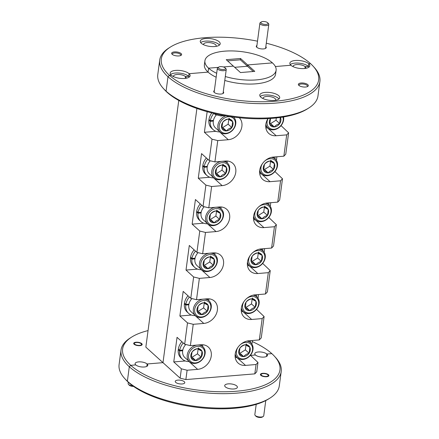 <?xml version="1.0" encoding="UTF-8"?>
<svg xmlns="http://www.w3.org/2000/svg" width="439" height="439" viewBox="0 0 439 439"><rect width="100%" height="100%" fill="white"/><g stroke="black" fill="none" stroke-linecap="round" stroke-linejoin="round"><path stroke-width="0.66" d="M260.848 375.345A4.275 1.657 -172.4 0 1 260.415 374.462A4.275 1.657 -172.4 0 1 263.784 373.293A4.275 1.657 -172.4 0 1 268.448 374.714A4.275 1.657 -172.4 0 1 268.882 375.592A4.275 1.657 -172.4 0 1 265.513 376.761A4.275 1.657 -172.4 0 1 260.848 375.345M175.737 382.396A4.813 1.866 -172.4 0 1 175.243 381.403A4.813 1.866 -172.4 0 1 179.041 380.092A4.813 1.866 -172.4 0 1 184.292 381.689A4.813 1.866 -172.4 0 1 184.781 382.676A4.813 1.866 -172.4 0 1 180.983 383.993A4.813 1.866 -172.4 0 1 175.737 382.396M214.375 90.56A5.027 1.954 7.6 0 0 214.078 92.239A5.027 1.954 7.6 0 0 214.243 92.399A5.027 1.954 7.6 0 0 218.644 93.984A5.027 1.954 7.6 0 0 223.122 93.447A5.027 1.954 7.6 0 0 223.275 91.751M307.81 84.645A5.027 1.954 7.6 0 0 301.302 82.987A5.027 1.954 7.6 0 0 298.718 85.226A5.027 1.954 7.6 0 0 298.877 85.385A5.027 1.954 7.6 0 0 303.283 86.971A5.027 1.954 7.6 0 0 307.755 86.434A5.027 1.954 7.6 0 0 307.81 84.645M307.3 86.659A4.275 1.657 7.6 0 0 307.487 86.269A4.275 1.657 7.6 0 0 307.053 85.385A4.275 1.657 7.6 0 0 302.389 83.97A4.275 1.657 7.6 0 0 299.014 85.139A4.275 1.657 7.6 0 0 299.096 85.567M275.599 100.257A6.393 2.48 7.6 0 0 275.73 99.883A6.393 2.48 7.6 0 0 275.072 98.566A6.393 2.48 7.6 0 0 268.103 96.443A6.393 2.48 7.6 0 0 263.054 98.193A6.393 2.48 7.6 0 0 263.082 98.588M278.677 95.669A10.053 3.902 7.6 0 0 267.713 92.333A10.053 3.902 7.6 0 0 259.773 95.082A10.053 3.902 7.6 0 0 260.804 97.151A10.053 3.902 7.6 0 0 271.774 100.493A10.053 3.902 7.6 0 0 279.709 97.743A10.053 3.902 7.6 0 0 278.677 95.669M278.941 98.973A10.053 3.902 7.6 0 0 278.331 98.298A10.053 3.902 7.6 0 0 269.074 95.071A10.053 3.902 7.6 0 0 260.19 96.47M225.366 386.896A6.393 2.48 -172.4 0 1 224.708 385.579A6.393 2.48 -172.4 0 1 229.756 383.834A6.393 2.48 -172.4 0 1 236.725 385.958A6.393 2.48 -172.4 0 1 237.384 387.269A6.393 2.48 -172.4 0 1 232.335 389.02A6.393 2.48 -172.4 0 1 225.366 386.896M250.4 355.272L257.978 362.477L256.733 371.828L254.807 373.869L185.862 379.581L180.127 378.177L181.373 368.826L173.756 361.928L177.043 337.322L184.66 344.22L187.502 322.895L179.886 315.998L183.167 291.397L190.784 298.29L193.632 276.965L186.015 270.067L189.297 245.467L196.913 252.359L199.761 231.035L192.145 224.142L195.426 199.536L203.043 206.434L205.891 185.11L198.269 178.212L201.556 153.606L209.173 160.504L212.015 139.179L217.749 140.584L228.285 139.712A13.466 10.81 132.2 0 0 241.894 126.416A13.466 10.81 132.2 0 0 239.293 117.74M205.891 185.11L211.625 186.515L222.156 185.642A13.466 10.81 132.2 0 0 235.765 172.346A13.466 10.81 132.2 0 0 232.835 163.357A13.466 10.81 132.2 0 0 225.437 161.036L214.907 161.909L209.173 160.504M199.761 231.035L205.496 232.445L216.026 231.572A13.466 10.81 132.2 0 0 229.641 218.276A13.466 10.81 132.2 0 0 226.711 209.288A13.466 10.81 132.2 0 0 219.313 206.967L208.777 207.839L203.043 206.434M193.632 276.965L199.366 278.375L209.897 277.503A13.466 10.81 132.2 0 0 223.511 264.207A13.466 10.81 132.2 0 0 220.581 255.213A13.466 10.81 132.2 0 0 213.184 252.897L202.648 253.769L196.913 252.359M187.502 322.895L193.237 324.306L203.773 323.433A13.466 10.81 132.2 0 0 217.382 310.137A13.466 10.81 132.2 0 0 214.451 301.143A13.466 10.81 132.2 0 0 207.054 298.827L196.518 299.7L190.784 298.29M181.373 368.826L187.107 370.236L197.643 369.364A13.466 10.81 132.2 0 0 211.252 356.067A13.466 10.81 132.2 0 0 208.322 347.073A13.466 10.81 132.2 0 0 200.925 344.758L190.394 345.63L184.66 344.22M185.231 78.389L185.472 76.584L188.726 76.315L185.472 76.584L185.231 78.389M189.341 76.995A10.053 3.902 7.6 0 0 188.726 76.315L189.077 73.686L208.07 72.117L189.077 73.686L188.726 76.315A10.053 3.902 7.6 0 0 179.474 73.088A10.053 3.902 7.6 0 0 170.59 74.493M225.306 76.518A35.916 13.938 7.6 0 0 276.109 70.284A35.916 13.938 7.6 0 0 272.427 62.887A35.916 13.938 7.6 0 0 233.263 50.962A35.916 13.938 7.6 0 0 204.914 60.785L204.387 64.72A35.916 13.938 7.6 0 0 208.07 72.117L208.591 68.177L218.26 67.376L208.591 68.177L208.07 72.117A35.916 13.938 7.6 0 0 216.158 77.22M233.361 66.124L223.341 66.953L233.361 66.124L240.473 72.561L254.768 71.376L247.662 64.939L272.427 62.887L247.662 64.939L240.55 58.502L226.25 59.688L233.361 66.124M253.281 71.502L247.486 66.251L234.673 67.315L247.486 66.251L247.662 64.939L247.486 66.251L240.374 59.814L227.567 60.878M290.898 65.252L275.368 66.536L290.898 65.252A10.053 3.902 7.6 0 0 301.862 68.588A10.053 3.902 7.6 0 0 309.802 65.839A10.053 3.902 7.6 0 0 308.771 63.77L310.527 63.622L308.771 63.77L308.419 66.393L305.165 66.662L308.419 66.393L308.771 63.77A10.053 3.902 7.6 0 0 297.801 60.428A10.053 3.902 7.6 0 0 289.866 63.178A10.053 3.902 7.6 0 0 290.898 65.252M250.384 355.414L255.454 354.997L250.384 355.414M178.766 100.46L145.847 347.139L162.99 362.658L147.125 363.975L146.802 366.389L147.125 363.975L162.99 362.658L196.902 108.466L162.99 362.658L180.127 378.177M304.924 68.468L305.165 66.662L304.924 68.468M257.501 41.189A79.371 30.807 7.6 0 0 170.348 47.088A79.371 30.807 7.6 0 0 169.449 75.316L171.205 75.168L169.449 75.316L167.994 76.732L166.068 91.169A80.803 31.361 7.6 0 0 236.879 116.703A80.803 31.361 7.6 0 0 308.782 108.005A80.803 31.361 7.6 0 0 317.979 95.905L319.905 81.467A80.803 31.361 -172.4 0 1 256.124 103.566A80.803 31.361 -172.4 0 1 167.994 76.732L169.449 75.316A79.371 30.807 7.6 0 0 272.268 101.431A79.371 30.807 7.6 0 0 313.056 66.13A79.371 30.807 7.6 0 0 310.527 63.622A79.371 30.807 7.6 0 0 266.292 43.187M308.782 108.005L307.349 108.91A79.371 30.807 -172.4 0 1 236.725 117.454A79.371 30.807 -172.4 0 1 167.171 92.377L166.068 91.169L167.994 76.732A80.803 31.361 -172.4 0 1 159.714 60.094A80.803 31.361 -172.4 0 1 168.911 47.994L170.348 47.088M204.914 60.785A35.916 13.938 7.6 0 0 208.591 68.177A35.916 13.938 7.6 0 0 216.679 73.286M313.056 66.13L314.203 67.381A80.803 31.361 -172.4 0 1 319.905 81.467M148.058 330.589A79.371 30.807 7.6 0 0 131.651 337.103A79.371 30.807 7.6 0 0 130.751 365.33L129.302 366.746L127.376 381.184A80.803 31.361 7.6 0 0 198.187 406.717A80.803 31.361 7.6 0 0 270.089 398.019A80.803 31.361 7.6 0 0 279.286 385.919L281.212 371.482A80.803 31.361 -172.4 0 1 217.426 393.58A80.803 31.361 -172.4 0 1 129.302 366.746L130.751 365.33L135.761 364.913L130.751 365.33A79.371 30.807 7.6 0 0 233.57 391.445A79.371 30.807 7.6 0 0 274.359 356.144A79.371 30.807 7.6 0 0 271.829 353.636L266.819 354.053L271.829 353.636A79.371 30.807 7.6 0 0 252.233 341.569M270.089 398.019L268.652 398.925A79.371 30.807 -172.4 0 1 198.027 407.469A79.371 30.807 -172.4 0 1 128.473 382.391L127.376 381.184L129.302 366.746A80.803 31.361 -172.4 0 1 121.021 350.108A80.803 31.361 -172.4 0 1 130.218 338.008L131.651 337.103M266.495 356.468L266.819 354.053A6.393 2.48 -172.4 0 1 267.472 355.37A6.393 2.48 -172.4 0 1 262.429 357.121A6.393 2.48 -172.4 0 1 255.454 354.997A6.393 2.48 -172.4 0 1 254.801 353.68A6.393 2.48 -172.4 0 1 259.844 351.93A6.393 2.48 -172.4 0 1 266.819 354.053L266.495 356.468M274.359 356.144L275.505 357.395A80.803 31.361 -172.4 0 1 281.212 371.482M147.125 363.975A6.393 2.48 -172.4 0 1 147.778 365.292A6.393 2.48 -172.4 0 1 142.735 367.037A6.393 2.48 -172.4 0 1 135.761 364.913A6.393 2.48 -172.4 0 1 135.108 363.596A6.393 2.48 -172.4 0 1 140.151 361.851A6.393 2.48 -172.4 0 1 147.125 363.975M274.918 171.55L282.491 178.761L279.648 200.085L277.722 202.127L280.565 180.802L270.034 181.675A13.466 10.81 -47.8 0 1 262.637 179.353A13.466 10.81 -47.8 0 1 261.018 166.03A13.466 10.81 -47.8 0 1 273.316 157.069L283.852 156.196L286.694 134.872L276.164 135.744A13.466 10.81 -47.8 0 1 268.761 133.423A13.466 10.81 -47.8 0 1 267.966 118.607M270.759 202.703L270.276 206.314M268.789 217.481L276.361 224.691L273.519 246.016L271.593 248.057L274.435 226.733L263.905 227.605A13.466 10.81 -47.8 0 1 256.508 225.284A13.466 10.81 -47.8 0 1 254.889 211.96A13.466 10.81 -47.8 0 1 267.186 202.999L277.722 202.127M264.629 248.633L264.152 252.244M262.659 263.411L270.237 270.622L267.389 291.946L265.463 293.987L268.311 272.663L257.775 273.535A13.466 10.81 -47.8 0 1 250.378 271.214A13.466 10.81 -47.8 0 1 248.765 257.891A13.466 10.81 -47.8 0 1 261.057 248.929L271.593 248.057M258.505 294.564L258.022 298.174M256.53 309.341L264.108 316.546L261.26 337.876L259.334 339.918L262.182 318.593L251.646 319.466A13.466 10.81 -47.8 0 1 244.249 317.145A13.466 10.81 -47.8 0 1 242.635 303.821A13.466 10.81 -47.8 0 1 254.933 294.86L265.463 293.987M252.376 340.494L251.893 344.105M281.042 125.62L288.621 132.83L285.773 154.155L283.852 156.196M276.888 156.772L276.405 160.383M221.163 115.007L221.036 115.978L215.302 114.574L215.406 113.778M224.719 115.671L221.036 115.978M217.749 140.584L214.907 161.909M211.625 186.515L208.777 207.839M205.496 232.445L202.648 253.769M199.366 278.375L196.518 299.7M193.237 324.306L190.394 345.63M187.107 370.236L185.862 379.581M254.807 373.869L256.052 364.518L245.522 365.396A13.466 10.81 -47.8 0 1 238.125 363.075A13.466 10.81 -47.8 0 1 236.506 349.751A13.466 10.81 -47.8 0 1 248.803 340.79L259.334 339.918M214.078 113.465L215.302 114.574M207.148 111.682L204.398 132.282L212.015 139.179M173.756 361.928L185.296 360.973M179.886 315.998L191.426 315.043M186.015 270.067L197.55 269.112M192.145 224.142L203.68 223.182M198.269 178.212L209.809 177.252M204.398 132.282L215.939 131.321M256.052 364.518L257.978 362.477M262.182 318.593L264.108 316.546M268.311 272.663L270.237 270.622M274.435 226.733L276.361 224.691M280.565 180.802L282.491 178.761M286.694 134.872L288.621 132.83M224.784 80.452A35.916 13.938 7.6 0 0 275.582 74.218L276.109 70.284M171.205 75.168A10.053 3.902 7.6 0 0 182.169 78.51A10.053 3.902 7.6 0 0 190.109 75.76A10.053 3.902 7.6 0 0 189.077 73.686A10.053 3.902 7.6 0 0 178.108 70.35A10.053 3.902 7.6 0 0 170.173 73.099A10.053 3.902 7.6 0 0 171.205 75.168M305.687 68.358A6.393 2.48 7.6 0 0 305.818 67.979A6.393 2.48 7.6 0 0 305.165 66.662A6.393 2.48 7.6 0 0 298.191 64.544A6.393 2.48 7.6 0 0 293.148 66.289A6.393 2.48 7.6 0 0 293.175 66.684M309.034 67.074A10.053 3.902 7.6 0 0 308.419 66.393A10.053 3.902 7.6 0 0 299.168 63.167A10.053 3.902 7.6 0 0 290.283 64.571M185.993 78.274A6.393 2.48 7.6 0 0 186.125 77.901A6.393 2.48 7.6 0 0 185.472 76.584A6.393 2.48 7.6 0 0 178.497 74.46A6.393 2.48 7.6 0 0 173.454 76.21A6.393 2.48 7.6 0 0 173.482 76.605M134.131 344.253A4.275 1.657 -172.4 0 1 133.697 343.375A4.275 1.657 -172.4 0 1 137.067 342.206A4.275 1.657 -172.4 0 1 141.731 343.627A4.275 1.657 -172.4 0 1 142.17 344.505A4.275 1.657 -172.4 0 1 138.795 345.674A4.275 1.657 -172.4 0 1 134.131 344.253M256.93 45.447A5.027 1.954 7.6 0 0 256.634 47.121A5.027 1.954 7.6 0 0 256.793 47.28A5.027 1.954 7.6 0 0 261.2 48.872A5.027 1.954 7.6 0 0 265.677 48.328A5.027 1.954 7.6 0 0 265.831 46.633M181.098 53.553A5.027 1.954 7.6 0 0 174.585 51.901A5.027 1.954 7.6 0 0 172 54.14A5.027 1.954 7.6 0 0 172.159 54.293A5.027 1.954 7.6 0 0 176.566 55.885A5.027 1.954 7.6 0 0 181.038 55.341A5.027 1.954 7.6 0 0 181.098 53.553M180.583 55.572A4.275 1.657 7.6 0 0 180.775 55.182A4.275 1.657 7.6 0 0 180.336 54.299A4.275 1.657 7.6 0 0 175.671 52.883A4.275 1.657 7.6 0 0 172.302 54.052A4.275 1.657 7.6 0 0 172.379 54.474M216.087 46.375A6.393 2.48 7.6 0 0 216.218 45.996A6.393 2.48 7.6 0 0 215.56 44.679A6.393 2.48 7.6 0 0 208.591 42.561A6.393 2.48 7.6 0 0 203.542 44.306A6.393 2.48 7.6 0 0 203.57 44.701M219.165 41.787A10.053 3.902 7.6 0 0 208.201 38.445A10.053 3.902 7.6 0 0 200.261 41.2A10.053 3.902 7.6 0 0 201.292 43.269A10.053 3.902 7.6 0 0 212.262 46.605A10.053 3.902 7.6 0 0 220.197 43.856A10.053 3.902 7.6 0 0 219.165 41.787M219.434 45.091A10.053 3.902 7.6 0 0 218.82 44.41A10.053 3.902 7.6 0 0 209.562 41.184A10.053 3.902 7.6 0 0 200.678 42.588M166.068 91.169L167.171 92.377A79.371 30.807 -172.4 0 1 164.641 89.869L163.495 88.618A80.803 31.361 7.6 0 0 166.068 91.169M159.714 60.094L157.788 74.531A80.803 31.361 7.6 0 0 163.495 88.618M127.376 381.184L128.473 382.391A79.371 30.807 -172.4 0 1 125.944 379.883L124.797 378.632A80.803 31.361 7.6 0 0 127.376 381.184M121.021 350.108L119.095 364.546A80.803 31.361 7.6 0 0 124.797 378.632M240.374 59.814L240.55 58.502M268.064 118.601A9.049 7.265 132.2 0 0 270.144 128.512A9.049 7.265 132.2 0 0 279.692 126.734A9.049 7.265 132.2 0 0 282.935 117.054M283.545 116.955A10.053 8.072 -47.8 0 1 279.413 127.255A10.053 8.072 -47.8 0 1 269.145 128.94A10.053 8.072 -47.8 0 1 267.944 128.078A10.053 8.072 -47.8 0 1 265.847 124.336M270.567 118.453A6.481 5.202 132.2 0 0 270.556 118.47A6.481 5.202 132.2 0 0 269.749 124.385A6.481 5.202 132.2 0 0 271.56 126.388A6.481 5.202 132.2 0 0 274.331 126.948A6.481 5.202 132.2 0 0 279.72 123.589A6.481 5.202 132.2 0 0 280.526 117.668A6.481 5.202 132.2 0 0 280.417 117.438M270.556 118.47L269.749 124.385L274.331 126.948C275.615 125.384 277.41 124.264 279.72 123.589L280.291 117.454M269.672 123.057L270.616 123.578L275.999 120.22L276.312 117.948M275.999 120.22L279.72 123.589M270.616 123.578L274.331 126.948M265.853 127.848A12.929 10.382 132.2 0 0 267.763 127.919M241.34 311.569A12.929 10.382 132.2 0 0 243.25 311.635M256.749 296.731A12.929 10.382 132.2 0 0 256.469 294.728M247.47 265.639A12.929 10.382 132.2 0 0 249.379 265.705M262.879 250.801A12.929 10.382 132.2 0 0 262.599 248.803M253.599 219.709A12.929 10.382 132.2 0 0 255.509 219.78M269.008 204.87A12.929 10.382 132.2 0 0 268.723 202.873M259.729 173.778A12.929 10.382 132.2 0 0 261.639 173.849M275.138 158.94A12.929 10.382 132.2 0 0 274.852 156.942M185.104 303.728L184.364 303.788A12.929 10.382 132.2 0 0 187.212 312.091L188.611 313.353A12.929 10.382 132.2 0 0 195.377 315.603M188.808 304.798L185.757 305.05L184.364 303.788M187.996 295.765A12.929 10.382 132.2 0 0 184.446 303.129L185.845 304.397L188.929 304.139M185.757 305.05A12.929 10.382 132.2 0 0 188.611 313.353M208.871 300.699A12.929 10.382 132.2 0 0 208.618 298.8M189.39 297.027A12.929 10.382 132.2 0 0 185.845 304.397M191.234 257.797L190.488 257.858A12.929 10.382 132.2 0 0 193.341 266.16L194.74 267.428A12.929 10.382 132.2 0 0 201.501 269.672M194.938 258.867L191.887 259.12L190.488 257.858M194.126 249.835A12.929 10.382 132.2 0 0 190.575 257.199L191.975 258.467L195.059 258.209M191.887 259.12A12.929 10.382 132.2 0 0 194.74 267.428M215 254.768A12.929 10.382 132.2 0 0 214.742 252.875M195.52 251.097A12.929 10.382 132.2 0 0 191.975 258.467M197.363 211.867L196.617 211.927A12.929 10.382 132.2 0 0 199.471 220.23L200.864 221.497A12.929 10.382 132.2 0 0 207.631 223.747M201.067 212.937L198.016 213.189L196.617 211.927M200.25 203.905A12.929 10.382 132.2 0 0 196.705 211.269L198.104 212.536L201.188 212.278M198.016 213.189A12.929 10.382 132.2 0 0 200.864 221.497M221.13 208.838A12.929 10.382 132.2 0 0 220.872 206.945M201.649 205.167A12.929 10.382 132.2 0 0 198.104 212.536M203.487 165.937L202.747 165.997A12.929 10.382 132.2 0 0 205.6 174.299L206.994 175.567A12.929 10.382 132.2 0 0 213.76 177.817M207.197 167.007L204.14 167.259L202.747 165.997M206.379 157.974A12.929 10.382 132.2 0 0 202.834 165.338L204.228 166.606L207.312 166.348M204.14 167.259A12.929 10.382 132.2 0 0 206.994 175.567M227.259 162.907A12.929 10.382 132.2 0 0 227.001 161.014M207.779 159.242A12.929 10.382 132.2 0 0 204.228 166.606M209.617 120.006L208.876 120.066A12.929 10.382 132.2 0 0 211.724 128.369L213.124 129.637A12.929 10.382 132.2 0 0 219.89 131.887M213.327 121.076L210.27 121.334L208.876 120.066M211.807 112.911A12.929 10.382 132.2 0 0 208.964 119.413L210.358 120.676L213.442 120.418M210.27 121.334A12.929 10.382 132.2 0 0 213.124 129.637M213.82 113.405A12.929 10.382 132.2 0 0 210.358 120.676M235.211 357.5A12.929 10.382 132.2 0 0 237.126 357.565M250.62 342.661A12.929 10.382 132.2 0 0 250.34 340.659M178.975 349.653L178.234 349.718A12.929 10.382 132.2 0 0 181.082 358.021L182.481 359.283A12.929 10.382 132.2 0 0 189.247 361.533M182.684 350.728L179.628 350.981L178.234 349.718M181.867 341.696A12.929 10.382 132.2 0 0 178.322 349.06L179.716 350.327L182.8 350.07M179.628 350.981A12.929 10.382 132.2 0 0 182.481 359.283M202.747 346.629A12.929 10.382 132.2 0 0 202.489 344.73M183.266 342.958A12.929 10.382 132.2 0 0 179.716 350.327M244.117 301.33A9.049 7.265 132.2 0 0 245.631 312.233A9.049 7.265 132.2 0 0 257.024 308.321A9.049 7.265 132.2 0 0 255.619 297.263A9.049 7.265 132.2 0 0 246.575 298.613M252.996 295.178A10.053 8.072 -47.8 0 1 255.728 296.029A10.053 8.072 -47.8 0 1 256.93 296.89A10.053 8.072 -47.8 0 1 256.755 309.061A10.053 8.072 -47.8 0 1 244.633 312.661A10.053 8.072 -47.8 0 1 243.431 311.8A10.053 8.072 -47.8 0 1 241.335 308.052M247.047 310.104A6.481 5.202 132.2 0 0 249.818 310.669A6.481 5.202 132.2 0 0 255.207 307.305A6.481 5.202 132.2 0 0 256.008 301.384A6.481 5.202 132.2 0 0 251.426 298.827A6.481 5.202 132.2 0 0 246.038 302.186A6.481 5.202 132.2 0 0 245.236 308.107A6.481 5.202 132.2 0 0 247.047 310.104M247.146 309.04L249.818 310.669C251.103 309.105 252.897 307.986 255.207 307.305L256.008 301.384L251.426 298.827C249.149 299.486 247.349 300.605 246.038 302.186L245.236 308.107L247.146 309.04M245.16 306.773L246.098 307.3L251.487 303.936L252.14 299.14M251.487 303.936L255.207 307.305M252.293 298.021L256.008 301.384M246.098 307.3L249.818 310.669M250.246 255.399A9.049 7.265 132.2 0 0 251.761 266.303A9.049 7.265 132.2 0 0 263.153 262.39A9.049 7.265 132.2 0 0 261.743 251.333A9.049 7.265 132.2 0 0 252.705 252.683M259.125 249.248A10.053 8.072 -47.8 0 1 261.853 250.098A10.053 8.072 -47.8 0 1 263.054 250.96A10.053 8.072 -47.8 0 1 262.884 263.131A10.053 8.072 -47.8 0 1 250.762 266.731A10.053 8.072 -47.8 0 1 249.561 265.869A10.053 8.072 -47.8 0 1 247.464 262.127M253.177 264.174A6.481 5.202 132.2 0 0 255.948 264.739A6.481 5.202 132.2 0 0 261.337 261.375A6.481 5.202 132.2 0 0 262.138 255.454A6.481 5.202 132.2 0 0 257.556 252.897A6.481 5.202 132.2 0 0 252.167 256.255A6.481 5.202 132.2 0 0 251.366 262.176A6.481 5.202 132.2 0 0 253.177 264.174M253.27 263.109L255.948 264.739C257.227 263.175 259.026 262.056 261.337 261.375L262.138 255.454L257.556 252.897C255.278 253.555 253.479 254.675 252.167 256.255L251.366 262.176L253.27 263.109M251.289 260.843L252.227 261.37L257.616 258.011L258.269 253.21M257.616 258.011L261.337 261.375M258.417 252.09L262.138 255.454M252.227 261.37L255.948 264.739M256.376 209.469A9.049 7.265 132.2 0 0 257.885 220.373A9.049 7.265 132.2 0 0 269.283 216.46A9.049 7.265 132.2 0 0 267.872 205.403A9.049 7.265 132.2 0 0 258.834 206.753M265.249 203.317A10.053 8.072 -47.8 0 1 267.982 204.168A10.053 8.072 -47.8 0 1 269.184 205.029A10.053 8.072 -47.8 0 1 269.014 217.201A10.053 8.072 -47.8 0 1 256.886 220.801A10.053 8.072 -47.8 0 1 255.685 219.939A10.053 8.072 -47.8 0 1 253.588 216.197M259.306 218.243A6.481 5.202 132.2 0 0 262.078 218.809A6.481 5.202 132.2 0 0 267.466 215.445A6.481 5.202 132.2 0 0 268.267 209.524A6.481 5.202 132.2 0 0 263.685 206.967A6.481 5.202 132.2 0 0 258.297 210.325A6.481 5.202 132.2 0 0 257.495 216.246A6.481 5.202 132.2 0 0 259.306 218.243M259.4 217.179L262.078 218.809C263.356 217.245 265.151 216.125 267.466 215.445L268.267 209.524L263.685 206.967C261.403 207.625 259.608 208.744 258.297 210.325L257.495 216.246L259.4 217.179M257.419 214.912L258.357 215.439L263.746 212.081L264.399 207.279M263.746 212.081L267.466 215.445M264.547 206.16L268.267 209.524M258.357 215.439L262.078 218.809M262.506 163.538A9.049 7.265 132.2 0 0 264.015 174.442A9.049 7.265 132.2 0 0 275.412 170.53A9.049 7.265 132.2 0 0 274.002 159.472A9.049 7.265 132.2 0 0 264.964 160.822M271.379 157.387A10.053 8.072 -47.8 0 1 274.112 158.238A10.053 8.072 -47.8 0 1 275.313 159.099A10.053 8.072 -47.8 0 1 275.143 171.27A10.053 8.072 -47.8 0 1 263.016 174.87A10.053 8.072 -47.8 0 1 261.814 174.009A10.053 8.072 -47.8 0 1 259.718 170.266M265.436 172.313A6.481 5.202 132.2 0 0 268.207 172.878A6.481 5.202 132.2 0 0 273.59 169.514A6.481 5.202 132.2 0 0 274.397 163.599A6.481 5.202 132.2 0 0 269.815 161.036A6.481 5.202 132.2 0 0 264.426 164.4A6.481 5.202 132.2 0 0 263.619 170.316A6.481 5.202 132.2 0 0 265.436 172.313M265.529 171.248L268.207 172.878C269.486 171.314 271.28 170.195 273.59 169.514L274.397 163.599L269.815 161.036C267.532 161.695 265.738 162.814 264.426 164.4L263.619 170.316L265.529 171.248M263.543 168.988L264.487 169.509L269.875 166.151L270.523 161.349M269.875 166.151L273.59 169.514M270.676 160.23L274.397 163.599M264.487 169.509L268.207 172.878M197.753 316.201A9.049 7.265 132.2 0 0 209.151 312.288A9.049 7.265 132.2 0 0 207.74 301.231A9.049 7.265 132.2 0 0 196.343 305.138A9.049 7.265 132.2 0 0 197.753 316.201M207.85 299.996A10.053 8.072 -47.8 0 1 209.052 300.858A10.053 8.072 -47.8 0 1 208.876 313.029A10.053 8.072 -47.8 0 1 196.754 316.629A10.053 8.072 -47.8 0 1 195.553 315.767A10.053 8.072 -47.8 0 1 195.728 303.596A10.053 8.072 -47.8 0 1 207.85 299.996M199.174 314.072A6.481 5.202 132.2 0 0 201.94 314.637A6.481 5.202 132.2 0 0 207.329 311.273A6.481 5.202 132.2 0 0 208.135 305.352A6.481 5.202 132.2 0 0 203.548 302.795A6.481 5.202 132.2 0 0 198.165 306.153A6.481 5.202 132.2 0 0 197.358 312.074A6.481 5.202 132.2 0 0 199.174 314.072M199.268 313.007L201.94 314.637C203.224 313.073 205.018 311.953 207.329 311.273L208.135 305.352L203.548 302.795C201.271 303.453 199.476 304.573 198.165 306.153L197.358 312.074L199.268 313.007M191.92 298.569A10.053 8.072 132.2 0 0 190.981 311.63L195.553 315.767M197.281 310.741L198.225 311.267L203.608 307.904L204.261 303.108M203.608 307.904L207.329 311.273M204.415 301.988L208.135 305.352M198.225 311.267L201.94 314.637M203.883 270.27A9.049 7.265 132.2 0 0 215.275 266.358A9.049 7.265 132.2 0 0 213.87 255.3A9.049 7.265 132.2 0 0 202.472 259.208A9.049 7.265 132.2 0 0 203.883 270.27M213.98 254.066A10.053 8.072 -47.8 0 1 215.181 254.927A10.053 8.072 -47.8 0 1 215.006 267.099A10.053 8.072 -47.8 0 1 202.884 270.698A10.053 8.072 -47.8 0 1 201.682 269.837A10.053 8.072 -47.8 0 1 201.852 257.666A10.053 8.072 -47.8 0 1 213.98 254.066M205.298 268.141A6.481 5.202 132.2 0 0 208.07 268.706A6.481 5.202 132.2 0 0 213.458 265.343A6.481 5.202 132.2 0 0 214.265 259.422A6.481 5.202 132.2 0 0 209.677 256.864A6.481 5.202 132.2 0 0 204.289 260.223A6.481 5.202 132.2 0 0 203.487 266.144A6.481 5.202 132.2 0 0 205.298 268.141M205.397 267.077L208.07 268.706C209.354 267.142 211.148 266.023 213.458 265.343L214.265 259.422L209.677 256.864C207.4 257.523 205.606 258.642 204.289 260.223L203.487 266.144L205.397 267.077M198.044 252.639A10.053 8.072 132.2 0 0 197.111 265.699L201.682 269.837M203.411 264.81L204.349 265.337L209.738 261.979L210.391 257.177M209.738 261.979L213.458 265.343M210.544 256.058L214.265 259.422M204.349 265.337L208.07 268.706M210.012 224.34A9.049 7.265 132.2 0 0 221.404 220.427A9.049 7.265 132.2 0 0 219.994 209.37A9.049 7.265 132.2 0 0 208.602 213.277A9.049 7.265 132.2 0 0 210.012 224.34M220.109 208.135A10.053 8.072 -47.8 0 1 221.305 208.997A10.053 8.072 -47.8 0 1 221.135 221.168A10.053 8.072 -47.8 0 1 209.013 224.768A10.053 8.072 -47.8 0 1 207.812 223.906A10.053 8.072 -47.8 0 1 207.982 211.735A10.053 8.072 -47.8 0 1 220.109 208.135M211.428 222.211A6.481 5.202 132.2 0 0 214.199 222.776A6.481 5.202 132.2 0 0 219.588 219.412A6.481 5.202 132.2 0 0 220.389 213.491A6.481 5.202 132.2 0 0 215.807 210.934A6.481 5.202 132.2 0 0 210.418 214.292A6.481 5.202 132.2 0 0 209.617 220.213A6.481 5.202 132.2 0 0 211.428 222.211M211.521 221.146L214.199 222.776C215.478 221.212 217.278 220.093 219.588 219.412L220.389 213.491L215.807 210.934C213.53 211.593 211.73 212.712 210.418 214.292L209.617 220.213L211.521 221.146M204.173 206.709A10.053 8.072 132.2 0 0 203.241 219.769L207.812 223.906M209.54 218.88L210.479 219.407L215.867 216.048L216.52 211.247M215.867 216.048L219.588 219.412M216.674 210.127L220.389 213.491M210.479 219.407L214.199 222.776M216.136 178.41A9.049 7.265 132.2 0 0 227.534 174.497A9.049 7.265 132.2 0 0 226.123 163.44A9.049 7.265 132.2 0 0 214.731 167.347A9.049 7.265 132.2 0 0 216.136 178.41M226.233 162.205A10.053 8.072 -47.8 0 1 227.435 163.067A10.053 8.072 -47.8 0 1 227.265 175.238A10.053 8.072 -47.8 0 1 215.137 178.838A10.053 8.072 -47.8 0 1 213.936 177.976A10.053 8.072 -47.8 0 1 214.111 165.805A10.053 8.072 -47.8 0 1 226.233 162.205M217.557 176.28A6.481 5.202 132.2 0 0 220.329 176.846A6.481 5.202 132.2 0 0 225.717 173.482A6.481 5.202 132.2 0 0 226.519 167.566A6.481 5.202 132.2 0 0 221.936 165.004A6.481 5.202 132.2 0 0 216.548 168.367A6.481 5.202 132.2 0 0 215.747 174.283A6.481 5.202 132.2 0 0 217.557 176.28M217.651 175.216L220.329 176.846C221.607 175.282 223.402 174.162 225.717 173.482L226.519 167.566L221.936 165.004C219.654 165.662 217.859 166.782 216.548 168.367L215.747 174.283L217.651 175.216M210.303 160.778A10.053 8.072 132.2 0 0 209.37 173.839L213.936 177.976M215.67 172.955L216.608 173.476L221.997 170.118L222.65 165.316M221.997 170.118L225.717 173.482M222.798 164.197L226.519 167.566M216.608 173.476L220.329 176.846M222.266 132.479A9.049 7.265 132.2 0 0 233.663 128.572A9.049 7.265 132.2 0 0 232.253 117.509A9.049 7.265 132.2 0 0 220.855 121.422A9.049 7.265 132.2 0 0 222.266 132.479M233.564 117.136L233.455 117.043A10.053 8.072 -47.8 0 1 233.564 117.136A10.053 8.072 -47.8 0 1 233.394 129.307A10.053 8.072 -47.8 0 1 221.267 132.907A10.053 8.072 -47.8 0 1 220.065 132.046A10.053 8.072 -47.8 0 1 218.397 123.211A10.053 8.072 -47.8 0 1 225.816 115.869M223.687 130.356A6.481 5.202 132.2 0 0 226.458 130.915A6.481 5.202 132.2 0 0 231.841 127.557A6.481 5.202 132.2 0 0 232.648 121.636A6.481 5.202 132.2 0 0 228.066 119.073A6.481 5.202 132.2 0 0 222.677 122.437A6.481 5.202 132.2 0 0 221.871 128.353A6.481 5.202 132.2 0 0 223.687 130.356M223.78 129.285L226.458 130.915C227.737 129.351 229.531 128.232 231.841 127.557L232.648 121.636L228.066 119.073C225.783 119.732 223.989 120.851 222.677 122.437L221.871 128.353L223.78 129.285M216.432 114.848A10.053 8.072 132.2 0 0 215.494 127.908L220.065 132.046M221.799 127.025L222.738 127.546L228.126 124.188L228.774 119.386M228.126 124.188L231.841 127.557M228.928 118.267L232.648 121.636M222.738 127.546L226.458 130.915M237.993 347.26A9.049 7.265 132.2 0 0 239.502 358.164A9.049 7.265 132.2 0 0 250.899 354.251A9.049 7.265 132.2 0 0 249.489 343.194A9.049 7.265 132.2 0 0 240.451 344.544M246.866 341.103A10.053 8.072 -47.8 0 1 249.599 341.959A10.053 8.072 -47.8 0 1 250.801 342.821A10.053 8.072 -47.8 0 1 250.625 354.992A10.053 8.072 -47.8 0 1 238.503 358.592A10.053 8.072 -47.8 0 1 237.301 357.73A10.053 8.072 -47.8 0 1 235.205 353.982M240.918 356.034A6.481 5.202 132.2 0 0 243.689 356.6A6.481 5.202 132.2 0 0 249.078 353.236A6.481 5.202 132.2 0 0 249.884 347.315A6.481 5.202 132.2 0 0 245.297 344.758A6.481 5.202 132.2 0 0 239.913 348.116A6.481 5.202 132.2 0 0 239.107 354.037A6.481 5.202 132.2 0 0 240.918 356.034M241.016 354.97L243.689 356.6C244.973 355.036 246.767 353.916 249.078 353.236L249.884 347.315L245.297 344.758C243.019 345.416 241.225 346.536 239.913 348.116L239.107 354.037L241.016 354.97M239.03 352.704L239.974 353.23L245.357 349.867L246.01 345.07M245.357 349.867L249.078 353.236M246.164 343.951L249.884 347.315M239.974 353.23L243.689 356.6M191.623 362.131A9.049 7.265 132.2 0 0 203.021 358.219A9.049 7.265 132.2 0 0 201.611 347.161A9.049 7.265 132.2 0 0 190.219 351.068A9.049 7.265 132.2 0 0 191.623 362.131M201.72 345.927A10.053 8.072 -47.8 0 1 202.922 346.788A10.053 8.072 -47.8 0 1 202.752 358.959A10.053 8.072 -47.8 0 1 190.625 362.559A10.053 8.072 -47.8 0 1 189.423 361.698A10.053 8.072 -47.8 0 1 189.599 349.526A10.053 8.072 -47.8 0 1 201.72 345.927M193.045 360.002A6.481 5.202 132.2 0 0 195.816 360.567A6.481 5.202 132.2 0 0 201.199 357.203A6.481 5.202 132.2 0 0 202.006 351.282A6.481 5.202 132.2 0 0 197.424 348.725A6.481 5.202 132.2 0 0 192.035 352.083A6.481 5.202 132.2 0 0 191.228 358.004A6.481 5.202 132.2 0 0 193.045 360.002M193.138 358.937L195.816 360.567C197.095 359.003 198.889 357.884 201.199 357.203L202.006 351.282L197.424 348.725C195.141 349.384 193.347 350.503 192.035 352.083L191.228 358.004L193.138 358.937M185.79 344.5A10.053 8.072 132.2 0 0 184.852 357.56L189.423 361.698M191.157 356.671L192.095 357.198L197.484 353.834L198.132 349.038M197.484 353.834L201.199 357.203M198.285 347.918L202.006 351.282M192.095 357.198L195.816 360.567M254.856 414.531A4.489 1.745 7.6 0 0 254.834 414.625A4.489 1.745 7.6 0 0 255.152 415.404A4.489 1.745 7.6 0 0 259.054 416.946A4.489 1.745 7.6 0 0 263.224 416.485A4.489 1.745 7.6 0 0 263.718 415.903A4.489 1.745 7.6 0 0 263.735 415.81A4.489 1.745 7.6 0 0 263.74 415.722M268.196 375.575A3.589 1.394 7.6 0 0 267.955 374.879A3.589 1.394 7.6 0 0 264.832 373.649A3.589 1.394 7.6 0 0 261.496 374.017A3.589 1.394 7.6 0 0 261.101 374.483A3.589 1.394 7.6 0 0 264.278 376.382A3.589 1.394 7.6 0 0 268.196 375.575M263.224 416.485L262.33 417.05A3.589 1.394 -172.4 0 1 258.994 417.418A3.589 1.394 -172.4 0 1 255.871 416.188L255.152 415.404M225.448 68.627A3.589 1.394 7.6 0 0 225.212 67.93A3.589 1.394 7.6 0 0 222.09 66.695A3.589 1.394 7.6 0 0 218.754 67.068A3.589 1.394 7.6 0 0 218.359 67.529A3.589 1.394 7.6 0 0 221.536 69.433A3.589 1.394 7.6 0 0 225.448 68.627M225.212 67.93L225.926 68.709A4.489 1.745 -172.4 0 1 226.244 69.494A4.489 1.745 -172.4 0 1 226.228 69.581A4.489 1.745 -172.4 0 1 221.448 70.608A4.489 1.745 -172.4 0 1 217.343 68.303A4.489 1.745 -172.4 0 1 217.365 68.215A4.489 1.745 -172.4 0 1 217.854 67.633L218.754 67.068M141.479 344.489A3.589 1.394 7.6 0 0 141.237 343.786A3.589 1.394 7.6 0 0 138.115 342.557A3.589 1.394 7.6 0 0 134.778 342.925A3.589 1.394 7.6 0 0 134.389 343.391A3.589 1.394 7.6 0 0 137.561 345.295A3.589 1.394 7.6 0 0 141.479 344.489M128.139 383.445A4.489 1.745 7.6 0 0 128.122 383.538A4.489 1.745 7.6 0 0 128.435 384.317A4.489 1.745 7.6 0 0 132.852 385.914M133.549 386.408A3.589 1.394 -172.4 0 1 129.154 385.102L128.435 384.317M268.004 23.508A3.589 1.394 7.6 0 0 267.768 22.812A3.589 1.394 7.6 0 0 264.646 21.582A3.589 1.394 7.6 0 0 261.309 21.95A3.589 1.394 7.6 0 0 260.914 22.416A3.589 1.394 7.6 0 0 264.086 24.315A3.589 1.394 7.6 0 0 268.004 23.508M267.768 22.812L268.481 23.596A4.489 1.745 -172.4 0 1 268.8 24.375A4.489 1.745 -172.4 0 1 268.783 24.469A4.489 1.745 -172.4 0 1 264.004 25.495A4.489 1.745 -172.4 0 1 259.899 23.19A4.489 1.745 -172.4 0 1 259.915 23.097A4.489 1.745 -172.4 0 1 260.409 22.515L261.309 21.95M189.011 361.544L197.643 369.364M195.141 315.614L203.773 323.433M201.265 269.683L209.897 277.503M207.395 223.753L216.026 231.572M213.524 177.822L222.156 185.642M219.654 131.898L228.285 139.712M236.89 357.576L245.522 365.396M243.014 311.646L251.646 319.466M249.143 265.716L257.775 273.535M255.273 219.785L263.905 227.605M261.403 173.855L270.034 181.675M267.527 127.93L276.164 135.744M267.944 128.078L265.721 126.07M256.93 296.89L254.708 294.876M243.431 311.8L241.209 309.786M263.054 250.96L260.837 248.951M249.561 265.869L247.338 263.855M269.184 205.029L266.961 203.021M255.685 219.939L253.468 217.925M275.313 159.099L273.091 157.091M261.814 174.009L259.592 172M209.052 300.858L206.829 298.844M215.181 254.927L212.953 252.913M221.305 208.997L219.083 206.983M227.435 163.067L225.212 161.053M250.801 342.821L248.578 340.807M237.301 357.73L235.079 355.716M202.922 346.788L200.7 344.774M261.496 374.017L260.601 374.582M267.955 374.879L268.673 375.658M263.735 415.81L265.771 400.571M254.834 414.625L256.206 404.352M223.045 93.491L226.244 69.494M214.144 92.305L217.343 68.303M134.778 342.925L133.884 343.496M141.237 343.786L141.956 344.571M128.122 383.538L128.292 382.226M265.595 48.378L268.8 24.375M256.7 47.187L259.899 23.19"/></g></svg>
